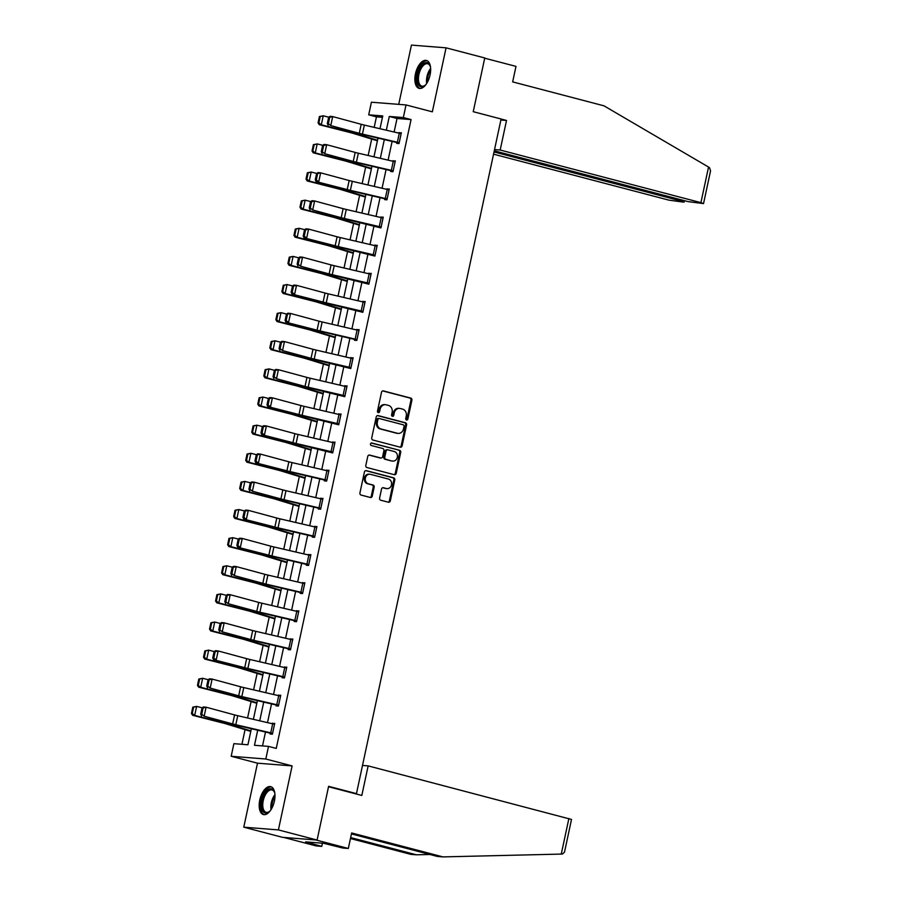 <?xml version="1.0" encoding="UTF-8"?>
<svg xmlns="http://www.w3.org/2000/svg" width="902" height="902" viewBox="0 0 902 902"><rect width="100%" height="100%" fill="white"/><g stroke="black" fill="none" stroke-linecap="round" stroke-linejoin="round"><path stroke-width="1.35" d="M406.531 420.016A1.274 1.094 94.5 0 0 407.862 419.058L411.887 400.251A1.815 1.567 94.5 0 0 410.748 398.086L383.406 390.916A1.815 1.567 94.5 0 0 381.501 392.291L377.476 411.087A1.274 1.094 94.5 0 0 379.607 411.65L380.125 409.215A5.807 5.006 94.5 0 1 385.436 404.694A5.807 5.006 94.5 0 1 386.203 404.829L388.48 405.426A5.807 5.006 94.5 0 1 392.122 412.361L391.603 414.796A1.274 1.094 94.5 0 0 393.734 415.348L394.253 412.913A5.807 5.006 94.5 0 1 399.575 408.403A5.807 5.006 94.5 0 1 400.33 408.527L402.608 409.125A5.807 5.006 94.5 0 1 406.25 416.059L405.731 418.494A1.274 1.094 94.5 0 0 406.531 420.016M406.238 419.881A1.274 1.094 94.5 0 0 406.926 418.979L410.951 400.172A1.815 1.567 94.5 0 0 409.812 398.007L382.73 390.916M377.983 412.473A1.274 1.094 94.5 0 0 378.671 411.571L379.19 409.136L380.125 409.215M392.111 416.183A1.274 1.094 94.5 0 0 392.798 415.281L393.317 412.845L394.253 412.913M274.377 801.179A14.421 7.239 -75.3 0 0 270.735 786.645A14.421 7.239 -75.3 0 0 259.776 800.029A14.421 7.239 -75.3 0 0 263.418 814.551A14.421 7.239 -75.3 0 0 274.377 801.179M430.062 74.979A14.421 7.239 -75.3 0 0 426.42 60.457A14.421 7.239 -75.3 0 0 415.461 73.829A14.421 7.239 -75.3 0 0 419.103 88.362A14.421 7.239 -75.3 0 0 430.062 74.979M379.607 498.051A1.815 1.567 94.5 0 0 380.757 500.215L388.424 502.222A1.815 1.567 94.5 0 0 390.318 500.858L394.794 479.977A1.815 1.567 94.5 0 0 393.655 477.801L366.313 470.641A1.815 1.567 94.5 0 0 364.419 472.005L359.943 492.887A1.815 1.567 94.5 0 0 361.082 495.063L370.35 497.487A1.815 1.567 94.5 0 0 372.244 496.111L374.161 487.181A1.815 1.567 94.5 0 0 373.022 485.017L368.422 483.81A4.86 4.183 94.5 0 1 365.31 478.376A4.86 4.183 94.5 0 1 369.82 474.238A4.86 4.183 94.5 0 1 370.451 474.339L388.458 479.063A4.86 4.183 94.5 0 1 391.569 484.487A4.86 4.183 94.5 0 1 387.059 488.636A4.86 4.183 94.5 0 1 386.428 488.523L383.429 487.734A1.815 1.567 94.5 0 0 381.523 489.109L379.607 498.051M317.087 840.055L282.461 837.327L243.777 827.179L278.402 829.908L317.087 840.055L328.61 786.33L356.459 793.625L501.095 118.996L473.234 111.69L484.757 57.965L446.062 47.829L432.34 111.825L406.024 104.936L403.329 117.553L411.064 119.583L276.249 748.423L268.514 746.394L265.808 759.01L231.183 756.282L233.889 743.665L247.926 744.77L251.365 728.703M278.402 829.908L292.113 765.911L265.808 759.01M400.217 447.189A1.815 1.567 94.5 0 0 402.123 445.813L406.599 424.932A1.815 1.567 94.5 0 0 405.46 422.767L378.107 415.596A1.815 1.567 94.5 0 0 376.213 416.972L371.737 437.853A1.815 1.567 94.5 0 0 372.876 440.018L400.217 447.189M400.702 452.454L396.226 473.336A1.815 1.567 94.5 0 1 394.321 474.711L366.979 467.54A1.815 1.567 94.5 0 1 365.84 465.376L367.757 456.435A1.815 1.567 94.5 0 1 369.651 455.07L380.745 457.968A1.815 1.567 94.5 0 0 382.64 456.604L383.914 450.673A1.815 1.567 94.5 0 0 382.775 448.508L371.229 445.475A1.274 1.094 94.5 0 1 371.759 442.995L399.563 450.29A1.815 1.567 94.5 0 1 400.702 452.454L399.766 452.387L395.29 473.268L396.226 473.336M446.062 47.829L411.436 45.1L398.729 104.361M354.159 793.444L356.459 793.625M411.064 119.583L397.027 118.478L394.129 131.996M392.122 141.366L388.097 160.116M386.09 169.486L382.065 188.236M380.058 197.617L376.044 216.367M374.026 225.737L370.012 244.487M368.005 253.868L363.98 272.618M361.973 281.988L357.947 300.738M355.94 310.119L351.927 328.869M349.908 338.239L345.894 356.989M343.887 366.359L339.862 385.109M337.855 394.49L333.83 413.24M331.823 422.61L327.809 441.36M325.791 450.741L321.777 469.491M319.77 478.861L315.745 497.611M313.738 506.992L309.713 525.742M307.706 535.111L303.692 553.862M301.674 563.231L297.66 581.982M295.653 591.362L291.628 610.113M289.621 619.482L285.596 638.233M283.589 647.613L279.575 666.364M277.557 675.733L273.543 694.484M271.536 703.864L267.511 722.615M265.504 731.984L262.516 745.92M396.88 142.482L396.677 143.384L399.022 143.565L401.345 132.752L398.887 133.101M390.848 170.602L390.656 171.504L392.99 171.684L395.313 160.872L392.855 161.221M384.816 198.733L384.624 199.635L386.958 199.816L389.281 188.992L386.823 189.352M381.129 227.033L344.338 218.464A9.245 0.722 12.1 0 1 341.193 217.686L312.69 209.974L338.577 217.427A13.868 1.082 -167.9 0 0 343.301 218.6L380.937 227.935L383.249 217.123L380.802 217.472M375.097 255.165L338.306 246.596A9.245 0.722 12.1 0 1 335.161 245.806L304.042 237.835L332.545 245.547A13.868 1.082 -167.9 0 0 337.269 246.731L374.905 256.067L377.228 245.243L374.77 245.592M369.065 283.284L332.274 274.715A9.245 0.722 12.1 0 1 329.129 273.937L300.625 266.225L326.524 273.678A13.868 1.082 -167.9 0 0 331.237 274.851L368.873 284.186L371.196 273.374L368.738 273.723M363.044 311.415L326.253 302.846A9.245 0.722 12.1 0 1 323.108 302.057L291.989 294.086L320.492 301.798A13.868 1.082 -167.9 0 0 325.216 302.982L362.841 312.317L365.163 301.493L362.705 301.843M354.666 339.355L354.475 340.257L356.82 340.437L359.131 329.625L356.685 329.974M350.979 367.655L314.189 359.086A9.245 0.722 12.1 0 1 311.043 358.308L282.54 350.596L308.428 358.049A13.868 1.082 -167.9 0 0 313.152 359.233L350.788 368.557L353.11 357.744L350.652 358.094M344.947 395.786L308.157 387.217A9.245 0.722 12.1 0 1 305.011 386.428L276.508 378.716L302.407 386.169A13.868 1.082 -167.9 0 0 307.12 387.353L344.756 396.688L347.078 385.864L344.62 386.214M338.927 423.906L302.136 415.337A9.245 0.722 12.1 0 1 298.99 414.559L267.871 406.588L296.375 414.3A13.868 1.082 -167.9 0 0 301.088 415.472L338.724 424.808L341.046 413.995L338.588 414.345M332.894 452.037L296.104 443.468A9.245 0.722 12.1 0 1 292.958 442.679L261.839 434.708L290.343 442.42A13.868 1.082 -167.9 0 0 295.067 443.604L332.703 452.939L335.014 442.115L332.567 442.465M324.528 479.977L324.325 480.879L326.671 481.059L328.993 470.246L326.535 470.596M318.496 508.097L318.305 508.999L320.638 509.19L322.961 498.366L320.503 498.716M312.464 536.228L312.272 537.13L314.606 537.31L316.929 526.497L314.471 526.847M306.432 564.348L306.24 565.25L308.585 565.43L310.897 554.617L308.45 554.967M300.4 592.479L300.208 593.369L302.553 593.561L304.865 582.737L302.418 583.087M294.379 620.599L294.187 621.501L296.521 621.681L298.844 610.868L296.386 611.218M288.347 648.718L288.155 649.62L290.489 649.812L292.812 638.988L290.354 639.338M282.315 676.85L282.123 677.752L284.468 677.932L286.78 667.119L284.333 667.469M276.283 704.969L276.091 705.871L278.436 706.063L280.748 695.239L278.301 695.589M270.262 733.101L270.07 734.002L272.404 734.183L274.727 723.37L272.269 723.72M382.437 117.328L376.438 116.854L374.183 127.362M371.68 139.055L368.163 155.482M365.648 167.186L362.13 183.613M359.616 195.306L356.098 211.733M353.595 223.437L350.066 239.864M347.563 251.557L344.034 267.984M341.531 279.676L338.013 296.115M335.499 307.808L331.981 324.235M329.478 335.927L325.949 352.355M323.446 364.058L319.917 380.486M317.414 392.178L313.896 408.606M311.382 420.309L307.864 436.737M305.361 448.429L301.832 464.857M299.329 476.549L295.8 492.977M293.297 504.68L289.779 521.108M287.264 532.8L283.747 549.228M281.244 560.931L277.715 577.359M275.211 589.051L271.682 605.479M269.179 617.182L265.662 633.61M263.147 645.302L259.629 661.73M257.115 673.422L253.597 689.85M251.094 701.553L247.565 717.981M245.062 729.673L241.928 744.297M292.113 765.911L257.498 763.182L243.777 827.179M257.498 763.182L231.183 756.282M376.438 116.854L368.704 114.825L371.41 102.208L406.024 104.936M257.713 730.18L254.477 745.289L268.514 746.394M403.329 117.553L389.292 116.448L386.338 130.181M384.331 139.562L380.317 158.312M378.299 167.682L374.285 186.432M372.278 195.813L368.253 214.563M366.246 223.933L362.221 242.683M360.214 252.053L356.2 270.803M354.182 280.184L350.168 298.934M348.161 308.304L344.136 327.054M342.129 336.435L338.103 355.185M336.096 364.555L332.083 383.305M330.064 392.674L326.05 411.436M324.043 420.806L320.018 439.556M318.011 448.925L313.986 467.676M311.979 477.057L307.965 495.807M305.947 505.176L301.933 523.927M299.926 533.308L295.901 552.058M293.894 561.427L289.869 580.178M287.862 589.547L283.848 608.309M281.83 617.678L277.816 636.429M275.809 645.798L271.784 664.548M269.777 673.929L265.752 692.68M263.745 702.049L259.72 720.799M380.001 128.715L382.741 115.93L368.704 114.825M253.383 719.334L257.397 700.583M259.404 691.203L263.429 672.452M265.436 663.083L269.461 644.332M271.468 634.952L275.493 616.201M277.5 606.832L281.514 588.081M283.532 578.701L287.546 559.95M289.553 550.581L293.578 531.83M295.585 522.461L299.611 503.711M301.618 494.33L305.631 475.579M307.65 466.21L311.664 447.46M313.67 438.079L317.696 419.329M319.703 409.959L323.728 391.209M325.735 381.828L329.749 363.078M331.767 353.708L335.781 334.958M337.788 325.588L341.813 306.838M343.82 297.457L347.845 278.707M349.852 269.337L353.866 250.587M355.884 241.206L359.898 222.456M361.905 213.086L365.93 194.336M367.937 184.955L371.962 166.205M373.969 156.835L377.983 138.085M397.027 118.478L389.292 116.448M399 132.56L401.255 133.158M392.968 160.691L395.223 161.278M386.947 188.811L389.19 189.397M380.915 216.942L383.17 217.529M374.882 245.062L377.137 245.648M368.85 273.182L371.105 273.78M362.829 301.313L365.073 301.899M356.797 329.433L359.052 330.031M350.765 357.564L353.02 358.15M344.733 385.684L346.988 386.27M338.712 413.815L340.956 414.401M332.68 441.935L334.935 442.521M326.648 470.055L328.903 470.652M320.616 498.186L322.871 498.772M314.595 526.306L316.839 526.903M308.563 554.437L310.818 555.023M302.531 582.557L304.786 583.143M296.499 610.688L298.754 611.274M290.467 638.808L292.722 639.394M284.446 666.928L286.689 667.525M278.414 695.059L280.669 695.645M272.381 723.178L274.636 723.776M399.575 408.403L398.639 408.324A5.807 5.006 94.5 0 0 393.317 412.845M385.436 404.694L384.5 404.626A5.807 5.006 94.5 0 0 379.19 409.136M399.958 447.121A1.815 1.567 94.5 0 0 401.187 445.746L405.663 424.865A1.815 1.567 94.5 0 0 404.524 422.7L377.442 415.596M404.051 426.33A1.274 1.094 94.5 0 0 403.25 424.808L379.257 418.517A1.274 1.094 94.5 0 0 377.927 419.475L377.374 422.046A5.807 5.006 94.5 0 0 381.016 428.98L397.432 433.276A5.807 5.006 94.5 0 0 398.188 433.411A5.807 5.006 94.5 0 0 403.498 428.89L404.051 426.33M378.919 418.494L378.321 418.449A1.274 1.094 94.5 0 0 376.991 419.407L377.927 419.475M398.188 433.411L397.252 433.332A5.807 5.006 94.5 0 1 396.497 433.208L380.08 428.912A5.807 5.006 94.5 0 1 376.438 421.967L376.991 419.407M394.061 474.644A1.815 1.567 94.5 0 0 395.29 473.268M368.986 455.059L379.81 457.9A1.815 1.567 94.5 0 0 380.283 457.934M371.196 443.029L399.563 450.29M392.246 460.99A4.86 4.183 94.5 0 0 392.889 461.091A4.86 4.183 94.5 0 0 397.399 456.953A4.86 4.183 94.5 0 0 394.275 451.519L387.939 449.861A1.815 1.567 94.5 0 0 386.033 451.225L384.771 457.156A1.815 1.567 94.5 0 0 385.909 459.321L391.31 460.911A4.86 4.183 94.5 0 0 391.953 461.023L392.889 461.091M387.003 449.782A1.815 1.567 94.5 0 0 385.098 451.158L386.033 451.225M391.31 460.911L384.974 459.253A1.815 1.567 94.5 0 1 383.835 457.088L385.098 451.158M399.766 452.387A1.815 1.567 94.5 0 0 398.628 450.211M387.059 488.636L386.124 488.557A4.86 4.183 94.5 0 1 385.492 488.456L382.752 487.734M369.82 474.238L368.884 474.159A4.86 4.183 94.5 0 0 364.374 478.297A4.86 4.183 94.5 0 0 367.486 483.731L368.422 483.81M370.079 497.419A1.815 1.567 94.5 0 0 371.308 496.044L373.225 487.103A1.815 1.567 94.5 0 0 372.086 484.938L367.486 483.731M388.153 502.155A1.815 1.567 94.5 0 0 389.382 500.779L393.858 479.898A1.815 1.567 94.5 0 0 392.72 477.733L365.648 470.63M319.421 116.527L318.068 122.841L318.88 122.886L320.233 116.572L319.421 116.527L323.243 115.783L328.745 117.192M320.233 116.572L323.243 115.783L321.304 124.803L352.423 132.718A13.868 1.082 12.1 0 1 356.504 133.846L377.521 140.284M318.88 122.886L321.304 124.803L319.252 124.69L318.068 122.841M377.408 140.802L353.088 133.361A9.245 0.722 -167.9 0 0 350.371 132.605L319.252 124.69M399.214 142.663L362.424 134.094A9.245 0.722 12.1 0 1 359.278 133.304L330.775 125.592L356.673 133.056A13.868 1.082 -167.9 0 0 361.386 134.229L399.124 143.068M328.666 117.237L330.087 116.324L332.703 116.584L330.775 125.592L328.362 123.653L329.715 117.339L328.666 117.237L327.313 123.551L328.362 123.653M401.142 133.654L364.363 125.085A9.245 0.722 12.1 0 1 361.217 124.296L332.703 116.584L329.715 117.339M327.313 123.551L328.159 125.344M426.139 84.281A12.481 6.258 104.7 0 1 424.932 85.487A12.481 6.258 104.7 0 1 417.22 80.391A12.481 6.258 104.7 0 1 421.967 65.057A12.481 6.258 104.7 0 1 430.085 65.812A12.481 6.258 104.7 0 1 430.547 67.47M430.243 66.263A11.557 5.795 -75.3 0 0 427.706 63.749A11.557 5.795 -75.3 0 0 421.144 68.484A11.557 5.795 -75.3 0 0 418.494 80.165A11.557 5.795 -75.3 0 0 421.843 86.118A11.557 5.795 -75.3 0 0 425.282 85.171M427.255 60.795A14.331 7.193 -75.3 0 0 419.329 67.03A14.331 7.193 -75.3 0 0 416.217 81.225A14.331 7.193 -75.3 0 0 420.005 88.486M270.453 810.47A12.481 6.258 104.7 0 1 269.247 811.687A12.481 6.258 104.7 0 1 261.535 806.58A12.481 6.258 104.7 0 1 266.282 791.246A12.481 6.258 104.7 0 1 274.4 792.001A12.481 6.258 104.7 0 1 274.862 793.659M274.558 792.463A11.557 5.795 -75.3 0 0 272.021 789.949A11.557 5.795 -75.3 0 0 265.459 794.673A11.557 5.795 -75.3 0 0 262.82 806.365A11.557 5.795 -75.3 0 0 266.158 812.307A11.557 5.795 -75.3 0 0 269.608 811.372M271.581 786.984A14.331 7.193 -75.3 0 0 263.643 793.23A14.331 7.193 -75.3 0 0 260.531 807.414A14.331 7.193 -75.3 0 0 264.32 814.675M708.544 167.05L709.513 167.659L710.551 170.85L703.537 203.581L700.922 202.646L708.544 167.05L603.979 105.827L512.663 81.89L515.989 66.387L484.701 58.19M493.552 154.174L668.822 200.12L683.389 202.116L681.551 201.123L681.799 199.962M494.025 151.964L681.551 201.123M494.273 150.814L688.192 201.642L703.537 203.581M494.533 149.585L500.182 150.025L700.922 202.646M500.869 120.011L506.518 120.462L500.182 150.025M501.084 119.03L506.518 120.462M350.664 837.575L416.386 854.803L429.893 854.487M416.386 854.803L410.872 854.374L350.461 838.533M328.52 786.724L361.815 795.451L368.151 765.888L571.507 819.444L564.494 852.187L562.363 854.059L442.961 856.9L351.656 832.963L348.33 848.466L342.805 848.038L323.66 843.291L305.609 841.87L321.755 846.38L322.431 843.201M321.755 846.38L316.23 845.941L283.724 837.428L315.824 839.954L348.33 848.466M368.151 765.888L362.503 765.437M442.961 856.9L437.447 856.46L351.442 833.922M310.243 843.088L310.423 842.254M313.389 144.647L312.036 150.961L312.859 151.006L314.212 144.692L313.389 144.647L317.211 143.914L322.713 145.312M314.212 144.692L317.211 143.914L315.272 152.923L346.391 160.838A13.868 1.082 12.1 0 1 350.472 161.965L371.489 168.415M312.859 151.006L315.272 152.923L313.219 152.81L312.036 150.961M371.376 168.922L347.056 161.481A9.245 0.722 -167.9 0 0 344.338 160.736L313.219 152.81M307.356 172.778L306.003 179.092L306.827 179.126L308.18 172.823L307.356 172.778L311.179 172.034L316.681 173.432M308.18 172.823L311.179 172.034L309.251 181.054L340.358 188.969A13.868 1.082 12.1 0 1 344.44 190.096L365.457 196.535M306.827 179.126L309.251 181.054L307.187 180.941L306.003 179.092M365.344 197.053L341.024 189.612A9.245 0.722 -167.9 0 0 338.306 188.856L307.187 180.941M395.121 161.774L393.159 170.782L356.391 162.213A9.245 0.722 12.1 0 1 353.246 161.435L324.743 153.723L350.641 161.176A13.868 1.082 -167.9 0 0 355.354 162.36L393.103 171.188M322.634 145.357L324.066 144.455L326.671 144.703L324.743 153.723L322.33 151.773L323.683 145.459L322.634 145.357L321.281 151.671L322.33 151.773M395.087 161.762L358.331 153.205A9.245 0.722 12.1 0 1 355.185 152.415L326.671 144.703L323.683 145.459M321.281 151.671L322.127 153.464M387.161 198.914L350.371 190.345A9.245 0.722 12.1 0 1 347.225 189.555L316.106 181.584L344.609 189.296A13.868 1.082 -167.9 0 0 349.333 190.48L387.071 199.319M316.613 173.488L318.034 172.575L320.65 172.834L318.71 181.843L316.298 179.893L317.651 173.59L316.613 173.488L315.26 179.791L316.298 179.893M389.089 189.894L352.299 181.325A9.245 0.722 12.1 0 1 349.153 180.547L320.65 172.834L317.651 173.59M315.26 179.791L316.106 181.584M301.324 200.898L299.971 207.212L300.794 207.257L302.147 200.943L301.324 200.898L305.147 200.165L310.66 201.563M302.147 200.943L305.147 200.165L303.219 209.174L334.338 217.089A13.868 1.082 12.1 0 1 338.408 218.216L359.424 224.666M300.794 207.257L303.219 209.174L301.167 209.061L299.971 207.212M359.312 225.173L335.003 217.732A9.245 0.722 -167.9 0 0 332.274 216.976L301.167 209.061M295.292 229.029L293.951 235.332L294.762 235.377L296.115 229.074L295.292 229.029L299.114 228.285L304.628 229.683M296.115 229.074L299.114 228.285L297.186 237.294L328.305 245.22A13.868 1.082 12.1 0 1 332.387 246.347L353.404 252.785M294.762 235.377L297.186 237.294L295.134 237.192L293.951 235.332M353.291 253.304L328.971 245.863A9.245 0.722 -167.9 0 0 326.253 245.107L295.134 237.192M289.271 257.149L287.918 263.463L288.741 263.508L290.094 257.194L289.271 257.149L293.094 256.405L298.596 257.814M290.094 257.194L293.094 256.405L291.154 265.425L322.273 273.34A13.868 1.082 12.1 0 1 326.355 274.467L347.371 280.905M288.741 263.508L291.154 265.425L289.102 265.312L287.918 263.463M347.259 281.424L322.939 273.982A9.245 0.722 -167.9 0 0 320.221 273.227L289.102 265.312M378.761 226.842L381.039 227.439M310.581 201.608L312.002 200.695L314.618 200.954L312.69 209.974L310.277 208.024L311.618 201.71L310.581 201.608L309.228 207.922L310.277 208.024M383.057 218.025L346.267 209.456A9.245 0.722 12.1 0 1 343.121 208.666L314.618 200.954L311.618 201.71M309.228 207.922L310.074 209.715M372.729 254.973L375.007 255.57M304.549 229.739L305.97 228.826L308.585 229.085L306.657 238.094L304.245 236.144L305.598 229.841L304.549 229.739L303.196 236.042L304.245 236.144M377.025 246.145L340.246 237.576A9.245 0.722 12.1 0 1 337.1 236.798L308.585 229.085L305.598 229.841M303.196 236.042L304.042 237.835M366.697 283.093L368.986 283.69M298.517 257.859L299.949 256.946L302.553 257.205L300.625 266.225L298.212 264.275L299.565 257.961L298.517 257.859L297.164 264.173L298.212 264.275M371.004 274.276L334.214 265.707A9.245 0.722 12.1 0 1 331.068 264.917L302.553 257.205L299.565 257.961M297.164 264.173L298.01 265.966M283.239 285.28L281.886 291.583L282.709 291.628L284.062 285.325L283.239 285.28L287.061 284.536L292.564 285.934M284.062 285.325L287.061 284.536L285.133 293.545L316.241 301.46A13.868 1.082 12.1 0 1 320.323 302.598L341.339 309.036M282.709 291.628L285.133 293.545L283.07 293.443L281.886 291.583M341.227 309.544L316.906 302.102A9.245 0.722 -167.9 0 0 314.189 301.358L283.07 293.443M360.665 311.224L362.954 311.821M292.496 285.979L293.917 285.077L296.532 285.325L294.593 294.345L292.18 292.395L293.533 286.092L292.496 285.979L291.143 292.293L292.18 292.395M364.972 302.395L328.181 293.827A9.245 0.722 12.1 0 1 325.036 293.037L296.532 285.325L293.533 286.092M291.143 292.293L291.989 294.086M277.207 313.4L275.854 319.714L276.677 319.759L278.03 313.445L277.207 313.4L281.029 312.656L286.543 314.065M278.03 313.445L281.029 312.656L279.101 321.676L310.22 329.591A13.868 1.082 12.1 0 1 314.291 330.718L335.307 337.156M276.677 319.759L279.101 321.676L277.049 321.563L275.854 319.714M335.194 337.675L310.874 330.233A9.245 0.722 -167.9 0 0 308.157 329.478L277.049 321.563M357.012 339.535L320.221 330.966A9.245 0.722 12.1 0 1 317.076 330.177L285.957 322.217L314.46 329.929A13.868 1.082 -167.9 0 0 319.184 331.102L356.921 339.941M286.464 314.11L287.885 313.197L290.5 313.456L288.561 322.465L286.148 320.526L287.501 314.212L286.464 314.11L285.111 320.413L286.148 320.526M358.94 330.527L322.149 321.958A9.245 0.722 12.1 0 1 319.004 321.168L290.5 313.456L287.501 314.212M285.111 320.413L285.957 322.217M271.175 341.52L269.822 347.834L270.645 347.879L271.998 341.565L271.175 341.52L274.997 340.787L280.511 342.185M271.998 341.565L274.997 340.787L273.069 349.796L304.188 357.711A13.868 1.082 12.1 0 1 308.258 358.838L329.275 365.287M270.645 347.879L273.069 349.796L271.017 349.683L269.822 347.834M329.174 365.795L304.853 358.353A9.245 0.722 -167.9 0 0 302.136 357.609L271.017 349.683M348.612 367.464L350.889 368.061M280.432 342.23L281.852 341.328L284.468 341.576L282.54 350.596L280.127 348.646L281.48 342.332L280.432 342.23L279.079 348.544L280.127 348.646M350.946 367.655L352.885 358.635L316.128 350.077A9.245 0.722 12.1 0 1 312.983 349.288L284.468 341.576L281.48 342.332M279.079 348.544L279.924 350.337M265.154 369.651L263.801 375.965L264.624 375.999L265.977 369.696L265.154 369.651L268.976 368.907L274.479 370.305M265.977 369.696L268.976 368.907L267.037 377.927L298.156 385.842A13.868 1.082 12.1 0 1 302.238 386.969L323.254 393.407M264.624 375.999L267.037 377.927L264.985 377.814L263.801 375.965M323.142 393.926L298.821 386.484A9.245 0.722 -167.9 0 0 296.104 385.729L264.985 377.814M342.58 395.595L344.868 396.192M274.4 370.361L275.832 369.448L278.436 369.707L276.508 378.716L274.095 376.765L275.448 370.463L274.4 370.361L273.047 376.664L274.095 376.765M344.925 395.775L346.853 386.766L310.096 378.197A9.245 0.722 12.1 0 1 306.951 377.419L278.436 369.707L275.448 370.463M273.047 376.664L273.892 378.457M259.122 397.771L257.769 404.085L258.592 404.13L259.945 397.816L259.122 397.771L262.944 397.038L268.446 398.436M259.945 397.816L262.944 397.038L261.016 406.047L292.124 413.962A13.868 1.082 12.1 0 1 296.206 415.089L317.222 421.538M258.592 404.13L261.016 406.047L258.953 405.934L257.769 404.085M317.109 422.046L292.789 414.604A9.245 0.722 -167.9 0 0 290.072 413.849L258.953 405.934M336.547 423.714L338.836 424.312M268.368 398.481L269.799 397.568L272.415 397.827L270.476 406.847L268.063 404.897L269.416 398.583L268.368 398.481L267.026 404.795L268.063 404.897M340.855 414.897L304.064 406.328A9.245 0.722 12.1 0 1 300.918 405.539L272.415 397.827L269.416 398.583M267.026 404.795L267.871 406.588M253.09 425.902L251.737 432.205L252.56 432.25L253.913 425.947L253.09 425.902L256.912 425.158L262.426 426.556M253.913 425.947L256.912 425.158L254.984 434.166L286.092 442.093A13.868 1.082 12.1 0 1 290.173 443.22L311.19 449.658M252.56 432.25L254.984 434.166L252.932 434.065L251.737 432.205M311.077 450.177L286.757 442.724A9.245 0.722 -167.9 0 0 284.04 441.98L252.932 434.065M330.527 451.846L332.804 452.443M262.347 426.612L263.767 425.699L266.383 425.958L264.444 434.967L262.031 433.016L263.384 426.714L262.347 426.612L260.994 432.915L262.031 433.016M332.861 452.026L334.789 443.017L298.032 434.448A9.245 0.722 12.1 0 1 294.886 433.67L266.383 425.958L263.384 426.714M260.994 432.915L261.839 434.708M247.058 454.022L245.705 460.336L246.528 460.381L247.881 454.067L247.058 454.022L250.88 453.278L256.394 454.687M247.881 454.067L250.88 453.278L248.952 462.298L280.071 470.213A13.868 1.082 12.1 0 1 284.141 471.34L305.158 477.778M246.528 460.381L248.952 462.298L246.9 462.185L245.705 460.336M305.056 478.297L280.736 470.855A9.245 0.722 -167.9 0 0 278.019 470.1L246.9 462.185M326.862 480.157L290.072 471.588A9.245 0.722 12.1 0 1 286.926 470.799L255.807 462.839L284.31 470.551A13.868 1.082 -167.9 0 0 289.035 471.723L326.772 480.563M256.315 454.732L257.735 453.819L260.351 454.078L258.423 463.098L256.01 461.147L257.363 454.833L256.315 454.732L254.962 461.046L256.01 461.147M326.828 480.146L328.768 471.137L292.011 462.579A9.245 0.722 12.1 0 1 288.865 461.79L260.351 454.078L257.363 454.833M254.962 461.046L255.807 462.839M241.037 482.153L239.684 488.456L240.507 488.501L241.86 482.198L241.037 482.153L244.859 481.409L250.361 482.807M241.86 482.198L244.859 481.409L242.92 490.417L274.039 498.332A13.868 1.082 12.1 0 1 278.12 499.46L299.137 505.909M240.507 488.501L242.92 490.417L240.868 490.305L239.684 488.456M299.024 506.417L274.704 498.975A9.245 0.722 -167.9 0 0 271.987 498.231L240.868 490.305M320.83 508.288L284.04 499.719A9.245 0.722 12.1 0 1 280.894 498.93L252.391 491.218L278.29 498.671A13.868 1.082 -167.9 0 0 283.002 499.855L320.751 508.694M250.282 482.852L251.714 481.95L254.319 482.198L252.391 491.218L249.978 489.267L251.331 482.965L250.282 482.852L248.929 489.166L249.978 489.267M320.796 508.277L322.736 499.257L285.979 490.699A9.245 0.722 12.1 0 1 282.833 489.91L254.319 482.198L251.331 482.965M248.929 489.166L249.775 490.959M235.005 510.273L233.652 516.587L234.475 516.632L235.828 510.318L235.005 510.273L238.827 509.529L244.329 510.927M235.828 510.318L238.827 509.529L236.899 518.549L268.007 526.464A13.868 1.082 12.1 0 1 272.088 527.591L293.105 534.029M234.475 516.632L236.899 518.549L234.836 518.436L233.652 516.587M292.992 534.548L268.672 527.106A9.245 0.722 -167.9 0 0 265.955 526.351L234.836 518.436M312.949 535.957L314.888 526.937L316.703 527.388L314.775 536.397L278.019 527.839A9.245 0.722 12.1 0 1 274.873 527.05L243.743 519.09L272.257 526.802A13.868 1.082 -167.9 0 0 276.97 527.974L314.719 536.814M244.25 510.983L245.682 510.07L248.298 510.329L246.359 519.338L243.946 517.398L245.299 511.084L244.25 510.983L242.897 517.286L243.946 517.398M314.888 526.937L279.947 518.83A9.245 0.722 12.1 0 1 276.801 518.041L248.298 510.329L245.299 511.084M242.897 517.286L243.743 519.09M228.973 538.393L227.62 544.707L228.443 544.752L229.796 538.438L228.973 538.393L232.795 537.66L238.297 539.058M229.796 538.438L232.795 537.66L230.867 546.668L261.975 554.583A13.868 1.082 12.1 0 1 266.056 555.711L287.073 562.16M228.443 544.752L230.867 546.668L228.815 546.556L227.62 544.707M286.96 562.668L262.64 555.226A9.245 0.722 -167.9 0 0 259.923 554.482L228.815 546.556M306.928 564.077L308.856 555.057L310.671 555.508L308.743 564.528L271.987 555.959A9.245 0.722 12.1 0 1 268.841 555.181L237.722 547.21L266.225 554.922A13.868 1.082 -167.9 0 0 270.95 556.094L308.687 564.934M238.229 539.103L239.65 538.201L242.266 538.449L240.327 547.469L237.914 545.518L239.267 539.204L238.229 539.103L236.876 545.417L237.914 545.518M308.856 555.057L273.915 546.95A9.245 0.722 12.1 0 1 270.769 546.161L242.266 538.449L239.267 539.204M236.876 545.417L237.722 547.21M222.941 566.524L221.588 572.838L222.411 572.871L223.764 566.569L222.941 566.524L226.763 565.779L232.276 567.178M223.764 566.569L226.763 565.779L224.835 574.799L255.954 582.715A13.868 1.082 12.1 0 1 260.024 583.842L281.041 590.28M222.411 572.871L224.835 574.799L222.783 574.687L221.588 572.838M280.939 590.799L256.619 583.357A9.245 0.722 -167.9 0 0 253.89 582.602L222.783 574.687M300.896 592.197L302.824 583.188L304.65 583.639L302.711 592.648L265.955 584.09A9.245 0.722 12.1 0 1 262.809 583.301L234.306 575.589L260.193 583.042A13.868 1.082 -167.9 0 0 264.917 584.225L302.655 593.065M232.197 567.234L233.618 566.321L236.234 566.58L234.306 575.589L231.893 573.638L233.246 567.335L232.197 567.234L230.844 573.537L231.893 573.638M302.824 583.188L267.894 575.07A9.245 0.722 12.1 0 1 264.737 574.292L236.234 566.58L233.246 567.335M230.844 573.537L231.69 575.329M216.92 594.643L215.567 600.957L216.39 601.003L217.732 594.689L216.92 594.643L220.742 593.911L226.244 595.309M217.732 594.689L220.742 593.911L218.803 602.919L249.922 610.834A13.868 1.082 12.1 0 1 254.003 611.962L275.02 618.411M216.39 601.003L218.803 602.919L216.751 602.807L215.567 600.957M274.907 618.919L250.587 611.477A9.245 0.722 -167.9 0 0 247.87 610.722L216.751 602.807M298.652 611.77L296.679 620.779L259.923 612.21A9.245 0.722 12.1 0 1 256.777 611.432L228.274 603.72L254.172 611.173A13.868 1.082 -167.9 0 0 258.885 612.345L296.623 621.185M226.165 595.354L227.597 594.441L230.202 594.7L228.274 603.72L225.861 601.769L227.214 595.455L226.165 595.354L224.812 601.668L225.861 601.769M298.618 611.759L261.862 603.201A9.245 0.722 12.1 0 1 258.716 602.412L230.202 594.7L227.214 595.455M224.812 601.668L225.658 603.461M210.888 622.775L209.535 629.077L210.358 629.122L211.711 622.82L210.888 622.775L214.71 622.03L220.212 623.429M211.711 622.82L214.71 622.03L212.771 631.039L243.89 638.966A13.868 1.082 12.1 0 1 247.971 640.093L268.988 646.531M210.358 629.122L212.771 631.039L210.718 630.938L209.535 629.077M268.875 647.05L244.555 639.597A9.245 0.722 -167.9 0 0 241.837 638.853L210.718 630.938M290.681 648.91L253.902 640.341A9.245 0.722 12.1 0 1 250.756 639.552L222.242 631.84L248.14 639.293A13.868 1.082 -167.9 0 0 252.853 640.476L290.602 649.316M220.133 623.485L221.565 622.572L224.181 622.831L222.242 631.84L219.829 629.889L221.182 623.586L220.133 623.485L218.78 629.788L219.829 629.889M292.62 639.89L255.83 631.321A9.245 0.722 12.1 0 1 252.684 630.543L224.181 622.831L221.182 623.586M218.78 629.788L219.626 631.58M204.855 650.894L203.502 657.208L204.326 657.254L205.679 650.94L204.855 650.894L208.678 650.15L214.18 651.56M205.679 650.94L208.678 650.15L206.75 659.17L237.857 667.085A13.868 1.082 12.1 0 1 241.939 668.213L262.956 674.651M204.326 657.254L206.75 659.17L204.698 659.058L203.502 657.208M262.843 675.17L238.523 667.728A9.245 0.722 -167.9 0 0 235.805 666.973L204.698 659.058M286.588 668.021L284.626 677.019L247.87 668.461A9.245 0.722 12.1 0 1 244.724 667.672L213.605 659.712L242.108 667.424A13.868 1.082 -167.9 0 0 246.832 668.596L284.57 677.436M214.112 651.605L215.533 650.692L218.149 650.951L216.209 659.971L213.797 658.02L215.15 651.706L214.112 651.605L212.759 657.919L213.797 658.02M286.554 668.01L249.798 659.452A9.245 0.722 12.1 0 1 246.652 658.663L218.149 650.951L215.15 651.706M212.759 657.919L213.605 659.712M198.823 679.026L197.47 685.328L198.293 685.373L199.646 679.071L198.823 679.026L202.646 678.281L208.159 679.68M199.646 679.071L202.646 678.281L200.718 687.29L231.837 695.205A13.868 1.082 12.1 0 1 235.907 696.333L256.923 702.782M198.293 685.373L200.718 687.29L198.665 687.177L197.47 685.328M256.822 703.289L232.502 695.848A9.245 0.722 -167.9 0 0 229.773 695.104L198.665 687.177M280.556 696.141L278.594 705.15L241.837 696.592A9.245 0.722 12.1 0 1 238.692 695.803L210.189 688.091L236.076 695.543A13.868 1.082 -167.9 0 0 240.8 696.727L278.538 705.567M208.08 679.725L209.501 678.823L212.117 679.071L210.189 688.091L207.776 686.14L209.129 679.826L208.08 679.725L206.727 686.039L207.776 686.14M280.533 696.13L243.765 687.572A9.245 0.722 12.1 0 1 240.62 686.783L212.117 679.071L209.129 679.826M206.727 686.039L207.573 687.831M192.802 707.145L191.45 713.459L192.261 713.505L193.614 707.191L192.802 707.145L196.625 706.401L202.127 707.799M193.614 707.191L196.625 706.401L194.685 715.421L225.804 723.336A13.868 1.082 12.1 0 1 229.886 724.464L250.903 730.902M192.261 713.505L194.685 715.421L192.633 715.309L191.45 713.459M250.79 731.421L226.47 723.979A9.245 0.722 -167.9 0 0 223.752 723.224L192.633 715.309M274.535 724.261L272.562 733.27L235.805 724.712A9.245 0.722 12.1 0 1 232.66 723.923L204.156 716.211L230.055 723.675A13.868 1.082 -167.9 0 0 234.768 724.847L272.505 733.687M202.048 707.856L203.48 706.942L206.084 707.202L204.156 716.211L201.744 714.271L203.097 707.957L202.048 707.856L200.695 714.158L201.744 714.271M274.501 724.261L237.745 715.692A9.245 0.722 12.1 0 1 234.599 714.914L206.084 707.202L203.097 707.957M200.695 714.158L201.541 715.962M406.926 418.979L407.862 419.058M378.671 411.571L379.607 411.65M392.798 415.281L393.734 415.348M409.812 398.007L410.748 398.086M410.951 400.172L411.887 400.251M404.524 422.7L405.46 422.767M405.663 424.865L406.599 424.932M401.187 445.746L402.123 445.813M376.438 421.967L377.374 422.046M380.08 428.912L381.016 428.98M396.497 433.208L397.432 433.276M379.81 457.9L380.745 457.968M383.835 457.088L384.771 457.156M384.974 459.253L385.909 459.321M385.492 488.456L386.428 488.523M372.086 484.938L373.022 485.017M373.225 487.103L374.161 487.181M371.308 496.044L372.244 496.111M392.72 477.733L393.655 477.801M393.858 479.898L394.794 479.977M389.382 500.779L390.318 500.858M352.581 131.951L352.423 132.718M356.673 133.056L356.504 133.846M399.18 142.651L401.119 133.643M362.424 134.094L364.363 125.085M359.278 133.304L361.217 124.296M397.365 142.212L399.293 133.192M426.702 83.435A11.557 5.795 104.7 0 1 426.556 82.285A11.557 5.795 104.7 0 1 430.626 68.473M430.649 70.085A11.185 5.604 -75.3 0 0 427.514 82.048M271.028 809.635A11.557 5.795 104.7 0 1 270.882 808.474A11.557 5.795 104.7 0 1 274.941 794.662M274.963 796.274A11.185 5.604 -75.3 0 0 271.829 808.237M561.258 854.093L568.891 818.497M346.56 160.071L346.391 160.838M350.641 161.176L350.472 161.965M340.528 188.202L340.358 188.969M344.609 189.296L344.44 190.096M356.391 162.213L358.331 153.205M353.246 161.435L355.185 152.415M391.333 170.331L393.272 161.323M387.127 198.902L389.055 189.894M350.371 190.345L352.299 181.325M347.225 189.555L349.153 180.547M385.301 198.451L387.24 189.443M334.495 216.322L334.338 217.089M338.577 217.427L338.408 218.216M328.463 244.442L328.305 245.22M332.556 245.547L332.387 246.347M322.442 272.573L322.273 273.34M326.524 273.678L326.355 274.467M381.095 227.033L383.023 218.013M344.338 218.464L346.267 209.456M341.193 217.686L343.121 208.666M379.28 226.582L381.208 217.562M375.063 255.153L377.002 246.145M338.306 246.596L340.246 237.576M335.161 245.806L337.1 236.798M373.248 254.702L375.176 245.694M369.042 283.273L370.97 274.264M332.274 274.715L334.214 265.707M329.129 273.937L331.068 264.917M367.215 282.833L369.155 273.813M316.41 300.693L316.241 301.46M320.492 301.798L320.323 302.598M363.01 311.404L364.938 302.384M326.253 302.846L328.181 293.827M323.108 302.057L325.036 293.037M361.183 310.953L363.123 301.945M310.378 328.824L310.22 329.591M314.46 329.929L314.291 330.718M356.978 339.524L358.906 330.515M320.221 330.966L322.149 321.958M317.076 330.177L319.004 321.168M355.162 339.084L357.091 330.064M304.346 356.944L304.188 357.711M308.439 358.049L308.258 358.838M314.189 359.086L316.128 350.077M311.043 358.308L312.983 349.288M349.13 367.204L351.058 358.184M298.325 385.064L298.156 385.842M302.407 386.169L302.238 386.969M308.157 387.217L310.096 378.197M305.011 386.428L306.951 377.419M343.098 395.324L345.026 386.315M292.293 413.195L292.124 413.962M296.375 414.3L296.206 415.089M338.893 423.906L340.821 414.886M302.136 415.337L304.064 406.328M298.99 414.559L300.918 405.539M337.066 423.455L339.005 414.435M286.261 441.315L286.092 442.093M290.343 442.42L290.173 443.22M296.104 443.468L298.032 434.448M292.958 442.679L294.886 433.67M331.045 451.575L332.973 442.566M280.229 469.446L280.071 470.213M284.322 470.551L284.141 471.34M290.072 471.588L292.011 462.579M286.926 470.799L288.865 461.79M325.013 479.706L326.941 470.686M274.208 497.566L274.039 498.332M278.29 498.671L278.12 499.46M284.04 499.719L285.979 490.699M280.894 498.93L282.833 489.91M318.981 507.826L320.909 498.817M268.176 525.697L268.007 526.464M272.257 526.802L272.088 527.591M278.019 527.839L279.947 518.83M274.873 527.05L276.801 518.041M262.144 553.817L261.975 554.583M266.225 554.922L266.056 555.711M271.987 555.959L273.915 546.95M268.841 555.181L270.769 546.161M256.112 581.937L255.954 582.715M260.193 583.042L260.024 583.842M265.955 584.09L267.894 575.07M262.809 583.301L264.737 574.292M250.091 610.068L249.922 610.834M254.172 611.173L254.003 611.962M259.923 612.21L261.862 603.201M256.777 611.432L258.716 602.412M294.864 620.328L296.792 611.308M244.059 638.188L243.89 638.966M248.14 639.293L247.971 640.093M290.658 648.899L292.586 639.879M253.902 640.341L255.83 631.321M250.756 639.552L252.684 630.543M288.832 648.448L290.771 639.439M238.027 666.319L237.857 667.085M242.108 667.424L241.939 668.213M247.87 668.461L249.798 659.452M244.724 667.672L246.652 658.663M282.811 676.579L284.739 667.559M231.994 694.439L231.837 695.205M236.076 695.543L235.907 696.333M241.837 696.592L243.765 687.572M238.692 695.803L240.62 686.783M276.779 704.699L278.707 695.69M225.974 722.57L225.804 723.336M230.055 723.675L229.886 724.464M235.805 724.712L237.745 715.692M232.66 723.923L234.599 714.914M270.747 732.83L272.675 723.81M378.152 418.415L379.088 418.494M380.046 457.934L380.982 458.013M386.766 449.748L387.702 449.816M684.167 202.059L684.46 200.661"/></g></svg>
